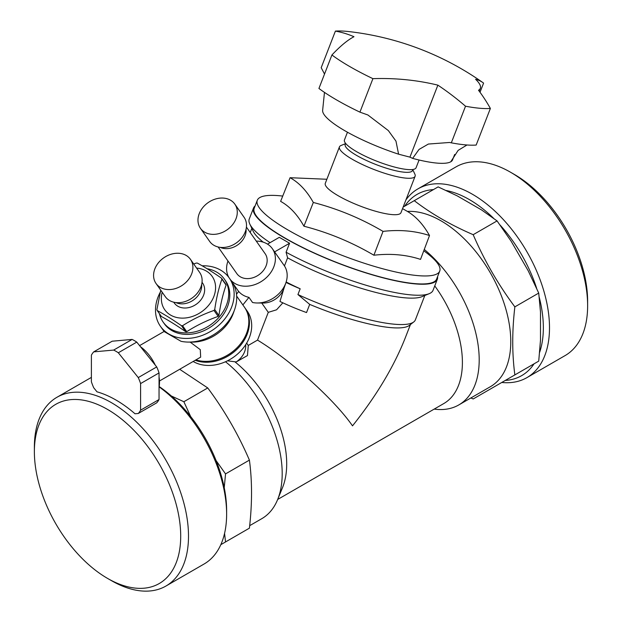 <?xml version="1.0" encoding="UTF-8"?>
<svg xmlns="http://www.w3.org/2000/svg" width="622" height="622" viewBox="0 0 622 622"><rect width="100%" height="100%" fill="white"/><g stroke="black" fill="none" stroke-linecap="round" stroke-linejoin="round"><path stroke-width="0.93" d="M359.928 112.139A101.472 21.443 -158.8 0 1 318.93 88.472L331.923 54.985A101.472 21.443 -158.8 0 0 372.92 78.66L359.928 112.139L367.882 114.984L388.353 130.589L395.973 141.14L398.593 154.186L409.937 157.141L412.635 158.385L419.041 149.428L428.379 144.047L449.613 142.469L451.315 142.835L465.52 106.222A285.467 267.934 75.2 0 0 437.872 85.144L409.937 157.141M372.92 78.66A281.968 241.53 -47.8 0 1 437.872 85.144M465.52 106.222A94.217 19.912 -158.8 0 0 490.377 108.446L476.172 145.058A94.217 19.912 -158.8 0 1 451.315 142.835M454.659 154.466L452.567 159.854A69.578 14.703 21.2 0 1 450.763 161.79L458.126 150.392L466.982 144.988M490.377 108.446A285.467 155.197 -76.8 0 0 478.52 90.26A69.578 14.703 -158.8 0 0 480.324 88.316L479.212 91.177M480.324 88.316A69.578 14.703 -158.8 0 0 475.573 79.266A285.467 77.874 -65.3 0 1 482.897 82.594A285.467 77.874 -65.3 0 1 483.582 83.091L480.021 92.266M482.897 82.594A289.906 289.906 0 0 0 349.136 31.605A94.217 19.912 -158.8 0 0 346.267 31.31A94.217 19.912 -158.8 0 0 335.398 31.1L321.193 67.712L324.528 74.049M335.398 31.1A285.467 155.197 103.2 0 1 353.972 36.714A281.968 53.562 113.6 0 0 331.923 54.985M324.466 92.39L322.639 110.335A69.578 14.703 -158.8 0 0 398.593 154.186M450.763 161.79A69.578 14.703 -158.8 0 1 412.635 158.385M419.08 160.01L416.079 167.73A38.416 8.117 -158.8 0 1 412.627 169.526A38.416 8.117 -158.8 0 1 370.829 158.734A38.416 8.117 -158.8 0 1 344.456 139.942L347.457 132.214M423.769 250.798A97.841 20.674 -158.8 0 1 439.738 271.06A97.841 20.674 -158.8 0 1 341.043 254.95A97.841 20.674 -158.8 0 1 257.298 200.276A97.841 20.674 -158.8 0 1 282.722 196.078M439.738 271.06L436.644 279.045A97.841 20.674 -158.8 0 1 337.94 262.935A97.841 20.674 -158.8 0 1 254.204 208.261L257.298 200.276M373.892 255.222C390.694 253.302 406.244 254.693 420.534 259.39L429.507 235.536C415.271 230.855 399.775 229.471 383.028 231.384L373.892 255.222C351.858 242.253 328.54 232.581 303.933 226.214C297.464 214.644 289.689 206.364 280.615 201.365L290.07 177.713L326.869 179.26M406.275 210.772L402.551 208.627L406.275 210.772C415.263 215.733 423.007 223.99 429.507 235.536M383.028 231.384C361.071 218.454 337.832 208.821 313.309 202.469L303.933 226.214M313.309 202.469C306.864 190.946 299.12 182.689 290.07 177.713M412.814 169.752L414.882 174.176A40.586 8.576 -158.8 0 1 415.107 176.251L400.972 212.685A40.586 8.576 -158.8 0 1 360.037 205.999A40.586 8.576 -158.8 0 1 325.298 183.319L339.433 146.893A40.586 8.576 -158.8 0 1 340.996 145.509L345.513 143.643M415.107 176.251A40.586 8.576 -158.8 0 1 374.164 169.565A40.586 8.576 -158.8 0 1 339.433 146.893M412.915 169.479L412.51 170.529A36.092 7.627 -158.8 0 1 376.1 164.589A36.092 7.627 -158.8 0 1 345.21 144.421L345.614 143.371M220.25 247.362A17.299 13.645 -35.1 0 0 227.154 248.637A17.299 13.645 -35.1 0 0 246.055 229.223M246.413 227.077L265.143 253.722A17.299 13.645 144.9 0 1 264.171 269.443A17.299 13.645 144.9 0 1 248.217 278.602A17.299 13.645 144.9 0 1 236.834 273.618L218.112 246.973M234.821 204.117L244.042 217.241A21.016 16.576 144.9 0 1 236.383 242.891A21.016 16.576 144.9 0 1 209.653 241.414L200.432 228.29A21.016 16.576 144.9 0 1 211.931 200.401A21.016 16.576 144.9 0 1 234.821 204.117A21.016 16.576 144.9 0 1 227.154 229.767A21.016 16.576 144.9 0 1 200.432 228.29M175.87 302.572A17.299 13.645 -35.1 0 0 182.767 303.847A17.299 13.645 -35.1 0 0 201.668 284.441M202.033 282.295L202.617 283.119A17.299 13.645 144.9 0 1 201.652 298.848A17.299 13.645 144.9 0 1 185.69 308.007A17.299 13.645 144.9 0 1 174.308 303.015L173.725 302.191M190.441 259.327L199.662 272.452A21.016 16.576 144.9 0 1 191.996 298.101A21.016 16.576 144.9 0 1 165.273 296.624L156.044 283.5A21.016 16.576 144.9 0 1 167.551 255.611A21.016 16.576 144.9 0 1 190.441 259.327A21.016 16.576 144.9 0 1 182.775 284.977A21.016 16.576 144.9 0 1 156.044 283.5M244.71 307.563A37.685 29.724 144.9 0 1 245.021 307.999A37.685 29.724 144.9 0 1 238.358 347.892A37.685 29.724 144.9 0 1 195.277 360.332M221.199 358.272A36.605 28.869 -35.1 0 0 238.731 345.949M403.142 207.087L414.26 200.665C431.209 213.719 450.849 225.055 473.187 234.688C484.25 260.385 498.144 284.441 514.861 306.864C512.03 331.028 512.03 353.708 514.861 374.91L473.187 398.966L470.885 397.956M514.861 374.91L538.73 361.125L540.495 340.055L540.495 312.12L538.73 293.079L528.21 270.788L511.105 241.165L497.064 220.911L481.451 209.863L457.263 195.899L438.137 186.888L414.26 200.665M497.064 220.911L473.187 234.688M528.21 367.198L511.105 377.08M538.73 293.079L514.861 306.864M190.651 416.522L183.863 401.726L171.299 395.973M183.863 401.726L207.74 387.949C224.456 410.372 238.343 434.428 249.406 460.117C252.237 481.024 252.237 503.703 249.406 528.164L225.537 541.949L224.565 533.396M179.727 369.312L207.74 387.949M220.826 544.67L225.537 541.949M224.239 487.664L225.537 473.902L216.114 460.63M225.537 473.902L249.406 460.117M284.456 265.928L287.597 257.835L286.081 252.229L289.572 243.241L274.597 251.887M309.702 304.391L297.93 294.548A92.771 19.601 21.2 0 0 413.786 321.924L409.354 325.392A89.871 18.994 21.2 0 1 309.702 304.391L306.537 312.555A64.501 13.63 -158.8 0 1 279.962 301.468L284.091 287.932M410.434 324.544L405.256 337.894C393.882 366.708 376.302 396.035 352.511 425.86C334.558 399.829 290.723 360.255 257.516 340.102L268.284 312.345L276.565 309.803L282.854 302.828M256.287 241.118A26.093 20.58 144.9 0 1 266.962 243.793A26.093 20.58 144.9 0 1 272.335 248.66L284.122 265.431A26.093 20.58 144.9 0 1 285.879 282.823L283.904 288.476A18.847 14.858 144.9 0 1 263.184 303.038L257.197 302.984A26.093 20.58 144.9 0 1 252.548 302.486L248.948 297.363A26.093 20.58 144.9 0 1 238.692 291.446L236.492 294.183M261.73 303.023L268.284 312.345M413.786 321.924A92.771 19.601 21.2 0 0 415.348 319.91L424.818 295.489M297.93 294.548L300.169 288.787A64.501 13.63 -158.8 0 1 286.011 282.435M300.169 288.787A92.771 19.601 -158.8 0 1 286.159 281.984M285.879 282.823A26.093 20.58 144.9 0 1 257.197 302.984M287.597 257.835A92.771 19.601 21.2 0 0 422.019 296.647L429.25 293.662A98.571 20.829 21.2 0 0 433.052 290.303L437.313 279.309A98.571 20.829 -158.8 0 1 337.886 263.075A98.571 20.829 -158.8 0 1 253.527 207.997A98.571 20.829 -158.8 0 1 255.113 205.913M286.081 252.229A98.571 20.829 21.2 0 0 429.25 293.662M246.654 343.119L248.279 345.435L247.455 355.566L236.228 361.934L227.458 360.822M289.572 243.241L279.325 237.324L267.53 244.127M249.679 525.668L261.784 518.678A98.571 56.905 -120 0 0 277.606 499.622L282.52 487.625A89.871 51.89 -120 0 0 235.287 362.144M277.606 499.622A98.571 56.905 -120 0 0 225.498 361.747M434.195 409.097L434.374 409.12A98.571 56.905 -120 0 0 458.787 404.938A98.571 56.905 -120 0 0 476.366 335.483A98.571 56.905 -120 0 0 424.274 249.453M277.676 499.458L443.781 403.561A89.871 51.89 -120 0 0 434.755 285.91M437.554 276.697A98.571 20.829 -158.8 0 1 437.313 279.309M253.527 207.997L249.259 218.998A98.571 20.829 21.2 0 0 249.803 224.037A98.571 20.829 21.2 0 0 270.072 242.658M257.516 340.102L248.279 345.435M249.803 224.037L253.131 231.12A92.771 19.601 21.2 0 0 263.192 242.137M272.335 248.66A26.093 20.58 144.9 0 1 263.58 279.954A26.093 20.58 144.9 0 1 230.544 279.846M228.88 277.482A26.093 20.58 144.9 0 1 227.979 261.015M458.787 404.938L490.354 386.713A98.571 56.905 -120 0 0 467.744 242.393A98.571 56.905 -120 0 0 407.402 211.441M245.021 307.999L247.276 311.202A37.685 29.724 144.9 0 1 238.591 353.102A37.685 29.724 144.9 0 1 193.232 361.514M248.948 297.363L242.868 304.928M159.162 386.542A104.636 60.412 60 0 1 164.379 390.297A104.636 60.412 60 0 1 226.626 510.592L226.626 514.137A108.982 62.923 60 0 1 204.055 564.03L165.926 586.048A108.982 62.923 60 0 1 111.439 580.645L107.544 578.398A103.477 59.743 60 0 1 34.373 451.673A103.477 59.743 60 0 1 119.152 417.199A103.477 59.743 60 0 1 180.473 542.742A103.477 59.743 60 0 1 107.544 578.398M159.045 387.164A30.377 17.54 -120 0 0 159.045 377.025M155.259 365.114A30.377 17.54 -120 0 0 140.502 346.749M202.158 265.796A42.039 33.153 144.9 0 1 220.561 270.088A42.039 33.153 144.9 0 1 229.207 277.933L231.773 281.579A42.039 33.153 144.9 0 1 234.611 309.6L233.421 312.99A37.685 29.724 144.9 0 1 191.988 342.116L188.388 342.084A42.039 33.153 144.9 0 1 181.049 341.315L164.309 331.65A42.039 33.153 144.9 0 1 162.987 329.932L160.429 326.286A42.039 33.153 144.9 0 1 160.204 292.332M190.161 342.1L200.276 349.65L200.665 357.129L159.465 381.006M196 359.913A37.685 29.724 -35.1 0 0 203.596 361.296A37.685 29.724 -35.1 0 0 241.079 343.08A37.685 29.724 -35.1 0 0 244.407 307.12L236.655 296.095M234.611 309.6A42.039 33.153 144.9 0 1 188.388 342.084M229.207 277.933A42.039 33.153 144.9 0 1 213.882 329.232A42.039 33.153 144.9 0 1 160.429 326.286M207.048 268.712A37.398 29.498 144.9 0 1 224.332 279.068L225.413 280.608A37.398 29.498 144.9 0 1 228.196 285.887A37.398 29.498 144.9 0 1 208.611 328.284A37.398 29.498 144.9 0 1 164.224 323.619L163.143 322.079A37.398 29.498 144.9 0 1 159.426 313.69M138.271 413.482L156.721 402.831A38.416 22.174 60 0 0 159.045 399.518L140.595 410.17A38.416 22.174 60 0 1 138.271 413.482L135.005 413.77A108.982 62.923 60 0 0 128.225 408.234A108.982 62.923 60 0 0 96.985 391.821L93.72 387.763A38.416 22.174 60 0 1 91.395 381.768L91.395 355.17A38.416 22.174 60 0 1 93.72 351.865L112.17 341.214L132.121 339.425A38.416 22.174 60 0 1 136.77 342.116L118.32 352.767A38.416 22.174 60 0 0 113.67 350.077L132.121 339.425M138.271 377.577L156.721 366.926A38.416 22.174 60 0 1 159.045 372.92L140.595 383.572A38.416 22.174 60 0 0 138.271 377.577L118.32 352.767M140.595 410.17L140.595 383.572M113.67 350.077L93.72 351.865M156.721 366.926L136.77 342.116M159.045 399.518L159.045 372.92M159.108 386.861A108.982 62.923 60 0 1 161.79 388.851A108.982 62.923 60 0 1 226.626 514.137M34.373 451.673L34.373 447.171A108.982 62.923 60 0 1 56.944 397.279A108.982 62.923 60 0 1 123.661 410.862A108.982 62.923 60 0 1 184.757 506.588A108.982 62.923 60 0 1 165.926 586.048M224.332 279.068A37.398 29.498 144.9 0 1 227.116 284.347A37.398 29.498 144.9 0 1 207.53 326.752A37.398 29.498 144.9 0 1 163.143 322.079M193.722 264.008L196.241 263.083A36.239 28.581 144.9 0 1 197.306 263.075C204.622 267.025 212.708 272.078 221.572 278.236L225.763 284.2A36.239 28.581 144.9 0 1 225.926 284.635A36.239 28.581 144.9 0 1 226.089 285.078C222.925 294.12 220.53 304.267 218.921 315.517A36.239 28.581 144.9 0 1 218.174 316.396C206.893 320.4 196.412 325.493 186.748 331.674A36.239 28.581 144.9 0 1 185.675 331.682C176.811 325.524 168.725 320.47 161.417 316.52L157.226 310.557A36.239 28.581 144.9 0 1 156.892 309.678L160.748 290.186M221.572 278.236A36.239 28.581 144.9 0 1 221.735 278.672A36.239 28.581 144.9 0 1 221.898 279.115L226.089 285.078M221.898 279.115C218.734 288.157 216.339 298.303 214.73 309.554L218.921 315.517M214.73 309.554A36.239 28.581 144.9 0 1 213.984 310.432L218.174 316.396M213.984 310.432C202.702 314.437 192.229 319.529 182.557 325.71L186.748 331.674M182.557 325.71A36.239 28.581 144.9 0 1 181.484 325.71L185.675 331.682M196.606 268.098A28.993 22.866 144.9 0 1 214.333 280.491A28.993 22.866 144.9 0 1 189.15 317.368A28.993 22.866 144.9 0 1 162.21 292.27M181.484 325.71C172.621 319.56 164.535 314.507 157.226 310.557M501.775 382.468A108.982 62.923 -120 0 0 526.927 377.624L565.056 355.613A108.982 62.923 -120 0 0 587.627 305.721A108.982 62.923 -120 0 0 510.561 172.247A108.982 62.923 -120 0 0 456.074 166.851L417.945 188.863A108.982 62.923 -120 0 0 405.948 199.872M526.927 377.624A108.982 62.923 -120 0 0 526.927 251.786A108.982 62.923 -120 0 0 417.945 188.863M587.627 305.721L587.627 301.227A103.477 59.743 -120 0 0 514.456 174.494L510.561 172.247M505.266 380.446A104.636 60.412 -120 0 0 534.049 363.831M539.624 352.355A104.636 60.412 -120 0 0 539.251 297.324M536.677 288.429A104.636 60.412 -120 0 0 500.057 225.016M493.643 218.338A104.636 60.412 -120 0 0 446.176 190.503M433.448 189.593A104.636 60.412 -120 0 0 404.673 206.209M245.69 344.681A18.847 14.858 144.9 0 1 236.228 361.934M250.238 232.511L251.84 228.375M232.799 283.158L238.654 291.493M139.592 345.614L164.138 331.44M56.944 397.279L91.395 377.391"/></g></svg>

